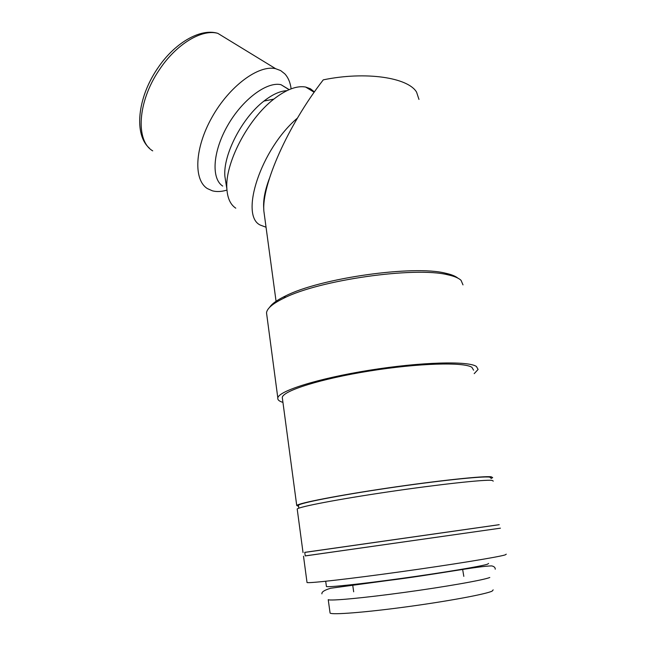<?xml version="1.0" encoding="UTF-8"?>
<svg xmlns="http://www.w3.org/2000/svg" width="646" height="646" viewBox="0 0 646 646"><rect width="100%" height="100%" fill="white"/><g stroke="black" fill="none" stroke-linecap="round" stroke-linejoin="round"><path stroke-width="0.97" d="M489.797 577.5C483.636 580.06 445.578 586.786 404.291 592.414C362.979 598.067 329.977 601.087 328.233 599.649L330.017 612.594M306.995 582.256L307.028 582.53C308.917 583.459 349.373 578.921 400.633 571.775C451.877 564.652 498.405 557.062 505.18 554.898L506.262 554.179M305.227 555.899L500.44 528.17L305.235 555.931L304.75 552.354L499.221 524.681M266.838 315.191L266.523 312.85C267 308.449 272.782 303.547 283.893 298.145C319.051 280.041 415.071 266.37 447.856 274.808C454.316 276.213 458.717 278.063 461.066 280.356L462.996 284.886M269.624 307.334C271.893 303.781 277.174 299.994 285.475 295.981C319.883 278.208 413.392 264.9 445.514 273.201C451.312 274.469 455.438 276.108 457.869 278.127M282.94 402.377C279.169 401.271 277.457 399.785 277.82 397.928C278.66 390.951 318.171 378.394 369.496 370.223C420.796 361.986 468.423 360.743 476.425 366.484L478.105 369.423L474.204 373.646M298.581 506.359L296.732 505.511C298.169 503.202 337.462 495.482 387.729 488.053C437.964 480.616 484.088 475.739 491.331 476.821L492.672 477.62L491.041 478.492M282.472 398.897L282.278 397.419C283.101 390.741 320.804 378.774 369.673 370.982C418.519 363.133 464.054 361.889 471.919 367.332L473.591 370.19M298.5 505.745L298.436 505.277C299.857 503.008 338.456 495.434 387.77 488.142C437.059 480.842 482.4 476.045 489.595 477.095L490.928 477.887M304.759 552.411L499.229 524.705M297.257 509.452L297.2 509.008C298.654 506.844 338.003 499.269 388.311 491.856C438.594 484.427 484.742 479.429 491.961 480.366L493.286 481.1M297.443 118.081C260.863 148.96 239.408 215.53 260.281 225.074L266.047 227.222M269.406 178.449C264.812 190.602 262.946 200.882 263.81 209.28M314.4 91.918L310.468 88.785L305.639 87.04C296.821 85.474 286.218 89.495 273.831 99.104C247.531 119.3 224.55 164.173 226.907 189.157C227.562 198.387 230.517 204.725 235.782 208.174M286.921 90.658C280.081 90.989 272.418 94.461 263.939 101.083C241.927 117.927 222.91 155.129 224.889 176.366L225.898 182.802M289.166 89.624L281.01 84.699C266.782 81.323 242.29 99.613 227.537 125.712C212.639 151.762 211.153 178.651 222.692 186.072M291.12 88.809C290.288 82.486 288.181 77.496 284.805 73.838L280.663 70.584L275.624 68.694C258.561 64.584 229.29 86.233 211.977 117.297C194.503 148.305 193.429 180.016 207.423 188.608L212.437 190.836C216.765 191.967 221.61 191.717 226.972 190.077M326.383 586.237L326.424 586.511C328.095 587.489 360.944 584.024 402.119 578.332C443.269 572.647 481.27 566.3 487.496 564.2L488.586 563.433M276.197 302.288L263.875 211.153C261.525 185.289 287.736 125.615 323.275 79.854C365.604 71.076 408.143 77.504 416.589 92.168L418.971 99.419M263.875 211.153L264.65 216.919M493.173 589.871L492.155 591.114C486.058 594.142 447.936 601.248 406.512 606.836C365.063 612.44 331.891 615 330.082 613.078M228.732 40.028L217.799 33.342C201.77 28.812 176.164 44.186 159.287 69.873C137.42 101.793 135.482 141.014 152.722 150.865M157.277 68.783C151.77 77.068 147.482 85.668 144.397 94.582M307.028 582.53L303.507 556.174M285.475 295.981L283.893 298.145M445.514 273.201L447.856 274.808M277.82 397.928L266.523 312.85M296.732 505.511L282.278 397.419M298.832 508.184L298.436 505.277M303.031 552.605L297.2 509.008M305.639 87.04L314.158 92.249M224.889 176.366L226.907 189.157M263.939 101.083L273.831 99.104M281.01 84.699L289.069 89.673M149.363 148.128C133.9 134.748 137.243 98.265 157.358 68.751C174.065 43.355 200.163 27.859 217.799 33.342L275.624 68.694M326.424 586.511L325.697 581.263M353.677 591.801L352.643 584.598M321.918 593.868C321.506 591.994 324.413 590.121 330.639 588.256L387.778 580.52C433.539 574.883 479.243 565.831 491.808 565.928C494.174 566.469 495.312 567.568 495.232 569.207M463.812 576.369L462.601 569.158"/></g></svg>
